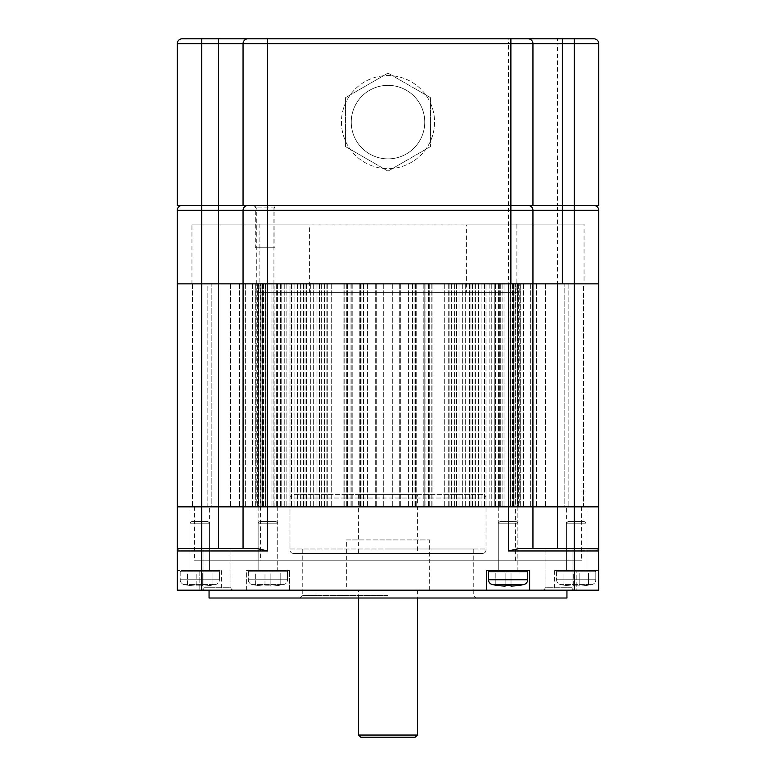 <?xml version="1.0" encoding="UTF-8"?>
<svg xmlns="http://www.w3.org/2000/svg" width="776" height="776" viewBox="0 0 776 776"><rect width="100%" height="100%" fill="white"/><g stroke="black" fill="none" stroke-linecap="round" stroke-linejoin="round"><path stroke-width="0.58" stroke-dasharray="3.88 2.91" d="M177.287 550.543L177.258 590.167L177.258 570.564L177.258 590.167L598.742 590.167L554.636 590.167L576.199 590.167L576.199 570.564L598.742 570.564L554.636 570.564L576.199 570.564L576.199 590.167L598.742 590.167L598.742 506.854L532.947 506.854L532.947 548.506L519.125 548.506L532.947 548.506L532.947 506.854L532.947 548.506L557.449 548.506L532.947 548.506M566.946 590.167L209.054 590.167L566.946 590.167M233.372 590.167L201.517 590.167L233.372 590.167A2.454 2.454 90 0 1 230.918 587.713L230.918 548.506L203.962 548.506L230.918 548.506L203.962 548.506L230.918 548.506L230.918 587.713L203.962 587.713L203.962 548.506L203.962 587.713L230.918 587.713A2.454 2.454 90 0 0 233.372 590.167M542.628 590.167L574.482 590.167L542.628 590.167A2.454 2.454 -90 0 0 545.082 587.713L545.082 548.506L572.038 548.506L545.082 548.506L572.038 548.506L545.082 548.506L545.082 587.713L572.038 587.713L572.038 548.506L572.038 587.713L545.082 587.713A2.454 2.454 -90 0 1 542.628 590.167M209.054 598.015L566.946 598.015M388 598.015L299.779 598.015L388 598.015M388 549.001L473.767 549.001L388 549.001M289.981 549.001L486.019 549.001L289.981 549.001L289.981 506.854L486.019 506.854L486.019 549.001M182.156 205.436L201.76 205.436L182.156 205.436A4.898 4.898 0 0 0 177.258 210.335L177.258 283.851L267.584 283.851L177.258 283.851L177.258 506.854L218.551 506.854L218.551 548.506L243.053 548.506L243.053 506.854L218.551 506.854M177.258 283.851L201.76 283.851L201.76 506.854L218.57 506.854L201.76 506.854L201.76 548.506L256.875 548.506L243.053 548.506L256.875 548.506L267.555 550.96L267.555 506.854L243.072 506.854L267.584 506.854L243.053 506.854L243.053 548.506L179.702 548.506L218.551 548.506M243.053 283.851L243.053 210.335L201.76 210.335L201.76 283.851L243.053 283.851L243.053 210.335A4.898 4.898 0 0 1 247.951 205.436A4.898 4.898 0 0 0 243.053 210.335A4.898 4.898 0 0 1 247.951 205.436L201.76 205.436L247.951 205.436A4.898 4.898 0 0 0 243.053 210.335L243.053 283.851L267.555 283.851L267.584 506.854L532.947 506.854M194.407 506.854L581.593 506.854L194.407 506.854L194.407 560.767L581.593 560.767L194.407 560.767M209.598 506.854L189.994 506.854L209.598 506.854L209.598 570.564L189.994 570.564L209.598 570.564L189.994 570.564L189.994 506.854M508.076 506.854L498.27 506.854L508.076 506.854M566.402 506.854L586.006 506.854L566.402 506.854L566.402 570.564L586.006 570.564L566.402 570.564L586.006 570.564L586.006 506.854M267.924 506.854L277.73 506.854L267.924 506.854M260.571 506.854L515.429 506.854L260.571 506.854L260.571 560.767L515.429 560.767L260.571 560.767M485.999 506.854L485.999 283.851L444.706 283.851L498.57 283.851L444.706 283.851L485.999 283.851L485.999 506.854L277.43 506.854L574.434 506.854L277.43 506.854L331.294 506.854L286.121 506.854L290.001 506.854L290.001 283.851L201.566 283.851L294.909 283.851L290.001 283.851L290.001 506.854M267.555 550.96L201.76 550.96L201.76 548.506L179.275 548.545M178.548 548.797L177.937 549.262M177.82 549.389L177.394 550.145M177.258 506.854L177.258 550.96A2.454 2.454 0 0 1 177.306 550.475A2.454 2.454 0 0 0 177.258 550.96L201.76 550.96L201.76 590.167M557.449 548.506L596.298 548.506L557.449 548.506L557.449 506.854M598.742 590.167L598.742 570.564L598.742 590.167M598.713 550.543A2.454 2.454 0 0 1 598.742 550.96L598.694 550.475M598.684 550.407L598.063 549.262M597.976 549.175L597.297 548.729M598.742 506.854L598.742 283.851L267.555 283.851L574.24 283.851L574.24 506.854L557.43 506.854L598.742 506.854L574.24 506.854L574.24 548.506L519.125 548.506L508.445 550.96L508.445 506.854L532.928 506.854L267.584 506.854M246.361 590.167L246.361 570.564L289.487 570.564L246.361 570.564L246.361 590.167M289.487 590.167L289.487 570.564L289.487 590.167M243.053 548.506L243.053 506.854M201.517 590.167A2.454 2.454 -90 0 0 203.962 587.713A2.454 2.454 -90 0 1 201.517 590.167M267.924 570.564L277.73 570.564L267.924 570.564M574.482 590.167A2.454 2.454 90 0 1 572.038 587.713A2.454 2.454 90 0 0 574.482 590.167M529.639 590.167L529.639 570.564L486.513 570.564L486.513 590.167M508.076 570.564L498.27 570.564L508.076 570.564M199.801 570.564L177.258 570.564L221.364 570.564L199.801 570.564L199.801 590.167L199.801 570.564M581.593 506.854L581.593 560.767M515.429 560.767L515.429 506.854L500.724 506.854L515.429 506.854L500.724 506.854L515.429 506.854L515.429 283.851L500.724 283.851L515.429 283.851L500.724 283.851L515.429 283.851L515.429 506.854M274.908 283.851L260.202 283.851L274.908 283.851L260.202 283.851L274.908 283.851L274.908 506.854L260.202 506.854L274.908 506.854L260.202 506.854L274.908 506.854L274.908 283.851M583.552 283.851L568.847 283.851L583.552 283.851L568.847 283.851L583.552 283.851L583.552 506.854L568.847 506.854L583.552 506.854L568.847 506.854L583.552 506.854L583.552 283.851M207.153 283.851L192.448 283.851L207.153 283.851L192.448 283.851L207.153 283.851L207.153 506.854L192.448 506.854L207.153 506.854L192.448 506.854L207.153 506.854L207.153 283.851M494.254 283.851L424.171 283.851L494.254 283.851L494.254 506.854L494.254 283.851M489.879 283.851L574.434 283.851L489.879 283.851L489.879 506.854L489.879 283.851M574.434 283.851L508.784 283.851L574.618 283.851L574.618 506.854L574.434 283.851M424.171 283.851L281.746 283.851L432.116 283.851L412.502 283.851L424.171 283.851L424.171 506.854L424.171 283.851M281.746 283.851L331.294 283.851L277.43 283.851L281.746 283.851L281.746 506.854L281.746 283.851M201.566 283.851L267.216 283.851L201.382 283.851L201.566 506.854L286.121 506.854L201.382 506.854L201.566 283.851M260.202 283.851L260.202 506.854L260.202 283.851M557.43 506.854L532.928 506.854L557.43 506.854L557.43 283.851M218.57 506.854L243.072 506.854L218.57 506.854L218.57 283.851M211.188 506.854L239.512 506.854L211.188 506.854L211.188 283.851L211.188 506.854M243.732 506.854L252.442 506.854L243.732 506.854L243.732 283.851L243.732 506.854M258.34 506.854L267.216 506.854L258.34 506.854L258.34 283.851L258.34 506.854M265.712 506.854L260.959 506.854L265.712 506.854L265.712 283.851L265.712 506.854M258.825 506.854L263.578 506.854L258.825 506.854L258.825 283.851L258.825 506.854M262.191 506.854L257.322 506.854L262.191 506.854L262.191 283.851L262.191 506.854M256.245 506.854L261.114 506.854L256.245 506.854L256.245 283.851L256.245 506.854M260.649 506.854L255.74 506.854L260.649 506.854L260.649 283.851L260.649 506.854M255.74 506.854L255.74 283.851L255.74 506.854M564.812 506.854L536.488 506.854L564.812 506.854L564.812 283.851L564.812 506.854M532.268 506.854L523.558 506.854L532.268 506.854L532.268 283.851L532.268 506.854M517.66 506.854L508.784 506.854L517.66 506.854L517.66 283.851L517.66 506.854M510.288 506.854L515.041 506.854L510.288 506.854L510.288 283.851L510.288 506.854M517.175 506.854L512.422 506.854L517.175 506.854L517.175 283.851L517.175 506.854M513.809 506.854L518.678 506.854L513.809 506.854L513.809 283.851L513.809 506.854M519.755 506.854L514.886 506.854L519.755 506.854L519.755 283.851L519.755 506.854M515.351 506.854L520.26 506.854L515.351 506.854L515.351 283.851L515.351 506.854M520.26 506.854L520.26 283.851L520.26 506.854M500.724 283.851L500.724 506.854L500.724 283.851M568.847 283.851L568.847 506.854L568.847 283.851M192.448 283.851L192.448 506.854L192.448 283.851M532.928 283.851L532.928 506.854M243.072 283.851L243.072 506.854M331.294 283.851L331.294 506.854L331.294 283.851M326.861 283.851L326.861 506.854L326.861 283.851M324.368 283.851L324.368 506.854L324.368 283.851M316.986 283.851L316.986 506.854L316.986 283.851M319.479 283.851L319.479 506.854L319.479 283.851M313.329 283.851L313.329 506.854L313.329 283.851M310.322 283.851L310.322 506.854L310.322 283.851M303.552 283.851L303.552 506.854L303.552 283.851M306.559 283.851L306.559 506.854L306.559 283.851M300.981 283.851L300.981 506.854L300.981 283.851M297.509 283.851L297.509 506.854L297.509 283.851M291.446 283.851L291.446 506.854L291.446 283.851M294.909 283.851L294.909 506.854L294.909 283.851M286.121 283.851L286.121 506.854L286.121 283.851M280.863 283.851L280.863 506.854L280.863 283.851M284.743 283.851L284.743 506.854L284.743 283.851M280.563 283.851L280.563 506.854L280.563 283.851M276.343 283.851L276.343 506.854L276.343 283.851M271.978 283.851L271.978 506.854L271.978 283.851M276.198 283.851L276.198 506.854L276.198 283.851M273.889 283.851L273.889 506.854L273.889 283.851M363.498 283.851L363.498 506.854L363.498 283.851M347.405 283.851L347.405 506.854L347.405 283.851M352.178 283.851L352.178 506.854L352.178 283.851M350.956 283.851L350.956 506.854L350.956 283.851M359.259 283.851L359.259 506.854L359.259 283.851M360.481 283.851L360.481 506.854L360.481 283.851M367.785 283.851L367.785 506.854L367.785 283.851M367.164 283.851L367.164 506.854L367.164 283.851M375.681 283.851L375.681 506.854L375.681 283.851M376.292 283.851L376.292 506.854L376.292 283.851M383.713 283.851L383.713 506.854L383.713 283.851M392.287 283.851L392.287 506.854L392.287 283.851M399.708 283.851L399.708 506.854L399.708 283.851M400.319 283.851L400.319 506.854L400.319 283.851M408.836 283.851L408.836 506.854L408.836 283.851M408.215 283.851L408.215 506.854L408.215 283.851M415.519 283.851L415.519 506.854L415.519 283.851M416.741 283.851L416.741 506.854L416.741 283.851M425.044 283.851L425.044 506.854L425.044 283.851M423.822 283.851L423.822 506.854L423.822 283.851M428.594 283.851L428.594 506.854L428.594 283.851M412.502 283.851L412.502 506.854L412.502 283.851M267.216 283.851L267.216 506.854L267.216 283.851M260.959 283.851L260.959 506.854L260.959 283.851M263.578 283.851L263.578 506.854L263.578 283.851M257.322 283.851L257.322 506.854L257.322 283.851M261.114 283.851L261.114 506.854L261.114 283.851M444.706 283.851L444.706 506.854L444.706 283.851M449.139 283.851L449.139 506.854L449.139 283.851M451.632 283.851L451.632 506.854L451.632 283.851M459.014 283.851L459.014 506.854L459.014 283.851M456.521 283.851L456.521 506.854L456.521 283.851M462.671 283.851L462.671 506.854L462.671 283.851M465.678 283.851L465.678 506.854L465.678 283.851M472.448 283.851L472.448 506.854L472.448 283.851M469.441 283.851L469.441 506.854L469.441 283.851M475.019 283.851L475.019 506.854L475.019 283.851M478.491 283.851L478.491 506.854L478.491 283.851M484.554 283.851L484.554 506.854L484.554 283.851M481.091 283.851L481.091 506.854L481.091 283.851M495.136 283.851L495.136 506.854L495.136 283.851M491.256 283.851L491.256 506.854L491.256 283.851M495.437 283.851L495.437 506.854L495.437 283.851M499.657 283.851L499.657 506.854L499.657 283.851M504.022 283.851L504.022 506.854L504.022 283.851M499.802 283.851L499.802 506.854L499.802 283.851M502.111 283.851L502.111 506.854L502.111 283.851M508.784 283.851L508.784 506.854L508.784 283.851M515.041 283.851L515.041 506.854L515.041 283.851M512.422 283.851L512.422 506.854L512.422 283.851M518.678 283.851L518.678 506.854L518.678 283.851M514.886 283.851L514.886 506.854L514.886 283.851M510.889 205.436L267.555 205.436L510.889 205.436M593.844 38.8L574.24 38.8L574.24 43.698L598.742 43.698L598.742 205.436L528.049 205.436L574.24 205.436L557.449 205.436L557.449 210.335L532.947 210.335L532.947 283.851L532.947 210.335L532.947 283.851L557.449 283.851L557.449 210.335L598.742 210.335L598.742 283.851M276.382 205.436L253.83 205.436L276.382 205.436L273.928 207.89L256.284 207.89L273.928 207.89L273.928 283.851L256.284 283.851L273.928 283.851M528.049 205.436A4.898 4.898 0 0 1 532.947 210.335A4.898 4.898 0 0 0 528.049 205.436A4.898 4.898 0 0 1 532.947 210.335A4.898 4.898 0 0 0 528.049 205.436A4.898 4.898 0 0 1 532.947 210.335L243.053 210.335M177.258 210.335L201.76 210.335L201.76 43.698L177.258 43.698L177.258 205.436L243.053 205.436L243.053 43.698A4.898 4.898 0 0 1 247.951 38.8A4.898 4.898 0 0 0 243.053 43.698L201.76 43.698L201.76 38.8L247.951 38.8A4.898 4.898 0 0 0 243.053 43.698L243.053 205.436L508.445 205.436L508.445 43.698L267.555 43.698L267.555 38.8L508.445 38.8L508.445 43.698L532.947 43.698L532.947 205.436L557.449 205.436L557.449 43.698L532.947 43.698A4.898 4.898 0 0 0 528.049 38.8A4.898 4.898 0 0 1 532.947 43.698L532.947 205.436L532.947 43.698A4.898 4.898 0 0 0 528.049 38.8A4.898 4.898 0 0 1 532.947 43.698A4.898 4.898 0 0 0 528.049 38.8L557.449 38.8L557.449 43.698L574.24 43.698L574.24 283.851L557.449 283.851M532.947 205.436L508.445 205.436L508.445 283.851L532.947 283.851M584.047 283.851L191.953 283.851L584.047 283.851L584.047 224.06L191.953 224.06L584.047 224.06M191.953 283.851L191.953 224.06M516.894 224.06L259.106 224.06L516.894 224.06L516.894 292.678L259.106 292.678L516.894 292.678M259.106 224.06L259.106 292.678M466.415 292.678L309.585 292.678L466.415 292.678L466.415 225.04L309.585 225.04L466.415 225.04M309.585 292.678L309.585 225.04M256.284 283.851L256.284 207.89L253.83 205.436M274.908 205.436L274.908 247.777L255.304 247.777L255.304 205.436L274.908 205.436L255.304 205.436M274.908 247.777L255.304 247.777M256.284 247.777L273.928 247.777L256.284 247.777M360.753 737.2L415.247 737.2M358.59 735.047L417.41 735.047M358.59 590.167L417.41 590.167L358.59 590.167L358.59 598.015M417.41 590.167L417.41 598.015M346.339 590.167L429.661 590.167L346.339 590.167L346.339 539.931L429.661 539.931L346.339 539.931M429.661 590.167L429.661 539.931M482.594 494.593L293.406 494.593L482.594 494.593A3.434 3.434 0 0 1 486.019 498.027L486.019 549.98L289.981 549.98L486.019 549.98A3.434 3.434 0 0 1 482.594 553.414L293.406 553.414L482.594 553.414M417.41 494.593L358.59 494.593L417.41 494.593L417.41 553.414L358.59 553.414L417.41 553.414M358.59 494.593L358.59 553.414M293.406 553.414A3.434 3.434 0 0 1 289.981 549.98L289.981 498.027L486.019 498.027L289.981 498.027A3.434 3.434 0 0 1 293.406 494.593M181.419 570.564L218.182 570.564L181.419 570.564A1.222 1.222 0 0 0 180.197 571.786L180.197 579.769A4.898 4.898 -90 0 0 184.087 584.561L215.515 584.561L184.087 584.561A76.087 76.087 0 0 0 187.549 585.211L187.549 585.211A76.087 76.087 0 0 1 184.087 584.561A4.898 4.898 -90 0 1 180.197 579.769L219.404 579.769A4.898 4.898 90 0 1 215.515 584.561A76.087 76.087 0 0 1 212.052 585.211L212.052 585.153A76.029 76.029 0 0 1 202.74 586.093L202.74 585.153A75.088 75.088 0 0 1 196.852 585.153L196.852 586.093A76.029 76.029 0 0 1 187.549 585.153A76.029 76.029 0 0 0 196.852 586.093L196.852 585.153A75.088 75.088 0 0 0 202.74 585.153L202.74 586.093A76.029 76.029 0 0 0 212.052 585.153L212.052 585.211A76.087 76.087 0 0 0 215.515 584.561A4.898 4.898 90 0 0 219.404 579.769L180.197 579.769L219.404 579.769L180.197 579.769L180.197 571.786L219.404 571.786L219.404 579.769L219.404 571.786L180.197 571.786A1.222 1.222 0 0 1 181.419 570.564L218.182 570.564A1.222 1.222 0 0 1 219.404 571.786A1.222 1.222 0 0 0 218.182 570.564L181.419 570.564M189.994 570.564L209.598 570.564L209.598 523.189L189.994 523.189L209.598 523.189L189.994 523.189L209.598 523.189L207.968 521.55L191.633 521.55L189.994 523.189L189.994 570.564L209.598 570.564L189.994 570.564L189.994 523.189L191.633 521.55L207.968 521.55L209.598 523.189L209.598 570.564M212.052 585.153L212.052 573.018L187.549 573.018L212.052 573.018L187.549 573.018L212.052 573.018L212.052 585.153A76.029 76.029 0 0 1 202.74 586.093L202.74 585.153A75.088 75.088 0 0 1 196.852 585.153L196.852 586.093A76.029 76.029 0 0 1 187.549 585.153L187.549 573.018L187.549 585.153A76.029 76.029 0 0 0 196.852 586.093L196.852 585.153A75.088 75.088 0 0 0 202.74 585.153L202.74 586.093A76.029 76.029 0 0 0 212.052 585.153L212.052 573.018L212.052 585.153M489.695 570.564L526.458 570.564L489.695 570.564M498.27 570.564L517.873 570.564L498.27 570.564L498.27 523.189L517.873 523.189L498.27 523.189L517.873 523.189L498.27 523.189L499.909 521.55L516.244 521.55L517.873 523.189L517.873 570.564L498.27 570.564L517.873 570.564L517.873 523.189L516.244 521.55L499.909 521.55L498.27 523.189L498.27 570.564L498.27 506.854M520.327 585.211L520.327 585.153A76.029 76.029 0 0 1 511.015 586.093L511.015 585.153A75.088 75.088 0 0 1 505.127 585.153L505.127 586.093A76.029 76.029 0 0 1 495.825 585.153L495.825 573.018L511.015 573.018L495.825 573.018L495.825 585.153A76.029 76.029 0 0 0 505.127 586.093L505.127 573.018L520.327 573.018L505.127 573.018L505.127 585.153A75.088 75.088 0 0 0 511.015 585.153L511.015 573.018L520.327 573.018L511.015 573.018L511.015 586.093A76.029 76.029 0 0 0 520.327 585.153L520.327 585.211M249.542 570.564L286.305 570.564L249.542 570.564A1.222 1.222 0 0 0 248.32 571.786L248.32 579.769A4.898 4.898 -90 0 0 252.21 584.561L283.638 584.561L252.21 584.561A76.087 76.087 0 0 0 255.673 585.211L255.673 585.211A76.087 76.087 0 0 1 252.21 584.561A4.898 4.898 -90 0 1 248.32 579.769L287.527 579.769A4.898 4.898 90 0 1 283.638 584.561A76.087 76.087 0 0 1 280.175 585.211L280.175 585.153A76.029 76.029 0 0 1 270.873 586.093L270.873 585.153A75.088 75.088 0 0 1 264.985 585.153L264.985 586.093A76.029 76.029 0 0 1 255.673 585.153A76.029 76.029 0 0 0 264.985 586.093L264.985 585.153A75.088 75.088 0 0 0 270.873 585.153L270.873 586.093A76.029 76.029 0 0 0 280.175 585.153L280.175 585.211A76.087 76.087 0 0 0 283.638 584.561A4.898 4.898 90 0 0 287.527 579.769L248.32 579.769L287.527 579.769L248.32 579.769L248.32 571.786L287.527 571.786L287.527 579.769L287.527 571.786L248.32 571.786A1.222 1.222 0 0 1 249.542 570.564L286.305 570.564A1.222 1.222 0 0 1 287.527 571.786A1.222 1.222 0 0 0 286.305 570.564L249.542 570.564M258.127 570.564L277.73 570.564L258.127 570.564L258.127 523.189L277.73 523.189L258.127 523.189L277.73 523.189L258.127 523.189L259.756 521.55L276.091 521.55L277.73 523.189L277.73 570.564L258.127 570.564L277.73 570.564L277.73 523.189L276.091 521.55L259.756 521.55L258.127 523.189L258.127 570.564L258.127 506.854M280.175 585.153L280.175 573.018L255.673 573.018L280.175 573.018L255.673 573.018L280.175 573.018L280.175 585.153A76.029 76.029 0 0 1 270.873 586.093L270.873 585.153A75.088 75.088 0 0 1 264.985 585.153L264.985 586.093A76.029 76.029 0 0 1 255.673 585.153L255.673 573.018L255.673 585.153A76.029 76.029 0 0 0 264.985 586.093L264.985 585.153A75.088 75.088 0 0 0 270.873 585.153L270.873 586.093A76.029 76.029 0 0 0 280.175 585.153L280.175 573.018L280.175 585.153M557.818 570.564L594.581 570.564L557.818 570.564A1.222 1.222 0 0 0 556.596 571.786L556.596 579.769A4.898 4.898 -90 0 0 560.485 584.561L591.913 584.561L560.485 584.561A76.087 76.087 0 0 0 563.948 585.211L563.948 585.211A76.087 76.087 0 0 1 560.485 584.561A4.898 4.898 -90 0 1 556.596 579.769L595.803 579.769A4.898 4.898 90 0 1 591.913 584.561A76.087 76.087 0 0 1 588.45 585.211L588.45 585.153A76.029 76.029 0 0 1 579.148 586.093L579.148 585.153A75.088 75.088 0 0 1 573.26 585.153L573.26 586.093A76.029 76.029 0 0 1 563.948 585.153A76.029 76.029 0 0 0 573.26 586.093L573.26 585.153A75.088 75.088 0 0 0 579.148 585.153L579.148 586.093A76.029 76.029 0 0 0 588.45 585.153L588.45 585.211A76.087 76.087 0 0 0 591.913 584.561A4.898 4.898 90 0 0 595.803 579.769L556.596 579.769L595.803 579.769L556.596 579.769L556.596 571.786L595.803 571.786L595.803 579.769L595.803 571.786L556.596 571.786A1.222 1.222 0 0 1 557.818 570.564L594.581 570.564A1.222 1.222 0 0 1 595.803 571.786A1.222 1.222 0 0 0 594.581 570.564L557.818 570.564M586.006 570.564L566.402 570.564L566.402 523.189L586.006 523.189L566.402 523.189L586.006 523.189L566.402 523.189L568.032 521.55L584.367 521.55L586.006 523.189L586.006 570.564L566.402 570.564L586.006 570.564L586.006 523.189L584.367 521.55L568.032 521.55L566.402 523.189L566.402 570.564M588.45 585.153L588.45 573.018L563.948 573.018L588.45 573.018L563.948 573.018L588.45 573.018L588.45 585.153A76.029 76.029 0 0 1 579.148 586.093L579.148 585.153A75.088 75.088 0 0 1 573.26 585.153L573.26 586.093A76.029 76.029 0 0 1 563.948 585.153L563.948 573.018L563.948 585.153A76.029 76.029 0 0 0 573.26 586.093L573.26 585.153A75.088 75.088 0 0 0 579.148 585.153L579.148 586.093A76.029 76.029 0 0 0 588.45 585.153L588.45 573.018L588.45 585.153M568.032 521.55L584.367 521.55L568.032 521.55M579.148 586.093L579.148 573.018L579.148 586.093M573.26 585.153L573.26 573.018L573.26 585.153M563.948 585.153L563.948 573.018L563.948 585.153M259.756 521.55L276.091 521.55L259.756 521.55M270.873 586.093L270.873 573.018L270.873 586.093M264.985 585.153L264.985 573.018L264.985 585.153M255.673 585.153L255.673 573.018L255.673 585.153M191.633 521.55L207.968 521.55L191.633 521.55M202.74 586.093L202.74 573.018L202.74 586.093M196.852 585.153L196.852 573.018L196.852 585.153M187.549 585.153L187.549 573.018L187.549 585.153M499.909 521.55L516.244 521.55L499.909 521.55M574.24 38.8L562.357 38.8M388 171.127L345.553 146.625L345.553 97.611L388 73.109L430.447 97.611L430.447 146.625L388 171.127L345.553 146.625L345.553 97.611L388 73.109L430.447 97.611L430.447 146.625L388 171.127M243.053 205.436L243.053 43.698L267.555 43.698L267.555 283.851M388 85.36A36.753 36.753 0 0 1 424.753 122.113A36.753 36.753 0 0 1 388 158.876A36.753 36.753 0 0 1 351.247 122.113A36.753 36.753 0 0 1 388 85.36A36.753 36.753 0 0 1 424.753 122.113A36.753 36.753 0 0 1 388 158.876A36.753 36.753 0 0 0 424.753 122.113A36.753 36.753 0 0 0 388 85.36A36.753 36.753 0 0 1 424.753 122.113A36.753 36.753 0 0 1 388 158.876A36.753 36.753 0 0 1 351.247 122.113A36.753 36.753 0 0 1 388 85.36A36.753 36.753 0 0 0 351.247 122.113A36.753 36.753 0 0 0 388 158.876A36.753 36.753 0 0 1 351.247 122.113A36.753 36.753 0 0 1 388 85.36M341.44 122.113A46.56 46.56 0 0 0 388 168.673A46.56 46.56 0 0 0 434.56 122.113A46.56 46.56 0 0 0 388 75.553A46.56 46.56 0 0 0 341.44 122.113A46.56 46.56 0 0 0 388 168.673A46.56 46.56 0 0 0 434.56 122.113A46.56 46.56 0 0 0 388 75.553A46.56 46.56 0 0 0 341.44 122.113M388 595.561L302.233 595.561L388 595.561M574.24 590.167L574.24 550.96L508.445 550.96M598.742 550.96L574.24 550.96L574.24 548.506M508.416 283.851L508.416 506.854M351.829 283.851L351.829 506.854L351.829 283.851M230.588 283.851L230.588 506.854L230.588 283.851M545.412 283.851L545.412 506.854L545.412 283.851M280.301 283.851L280.301 506.854L280.301 283.851M300.331 283.851L300.331 506.854L300.331 283.851M305.026 283.851L305.026 506.854L305.026 283.851M321.633 283.851L321.633 506.854L321.633 283.851M327.307 283.851L327.307 506.854L327.307 283.851M265.334 283.851L265.334 506.854L265.334 283.851M262.657 283.851L262.657 506.854L262.657 283.851M266.954 283.851L266.954 506.854L266.954 283.851M265.673 283.851L265.673 506.854L265.673 283.851M245.643 283.851L245.643 506.854L245.643 283.851M361.082 283.851L361.082 506.854L361.082 283.851M346.3 283.851L346.3 506.854L346.3 283.851M344.175 283.851L344.175 506.854L344.175 283.851M431.825 283.851L431.825 506.854L431.825 283.851M429.7 283.851L429.7 506.854L429.7 283.851M414.917 283.851L414.917 506.854L414.917 283.851M239.512 283.851L239.512 506.854L239.512 283.851M252.442 283.851L252.442 506.854L252.442 283.851M495.699 283.851L495.699 506.854L495.699 283.851M475.669 283.851L475.669 506.854L475.669 283.851M470.974 283.851L470.974 506.854L470.974 283.851M454.367 283.851L454.367 506.854L454.367 283.851M448.693 283.851L448.693 506.854L448.693 283.851M510.666 283.851L510.666 506.854L510.666 283.851M513.343 283.851L513.343 506.854L513.343 283.851M509.046 283.851L509.046 506.854L509.046 283.851M510.327 283.851L510.327 506.854L510.327 283.851M530.357 283.851L530.357 506.854L530.357 283.851M536.488 283.851L536.488 506.854L536.488 283.851M523.558 283.851L523.558 506.854L523.558 283.851M218.551 38.8L218.551 283.851M527.68 571.786L488.473 571.786L527.68 571.786M527.68 579.769L488.473 579.769L527.68 579.769M523.79 584.561L492.362 584.561L523.79 584.561M302.233 549.001L302.233 595.561L299.779 598.015M473.767 549.001L473.767 595.561L476.221 598.015M277.73 506.854L277.73 570.564M554.636 570.564L554.636 590.167M517.873 506.854L517.873 570.564M221.364 570.564L221.364 590.167M277.43 283.851L277.43 506.854L277.43 283.851M262.501 283.851L262.501 506.854L262.501 283.851M267.109 283.851L267.109 506.854L267.109 283.851M343.884 283.851L343.884 506.854L343.884 283.851M432.116 283.851L432.116 506.854L432.116 283.851M201.382 283.851L201.382 506.854L201.382 283.851M255.673 283.851L255.673 506.854M498.57 283.851L498.57 506.854L498.57 283.851M513.499 283.851L513.499 506.854L513.499 283.851M508.891 283.851L508.891 506.854L508.891 283.851M574.618 283.851L574.618 506.854L574.618 283.851M520.327 283.851L520.327 506.854"/><path stroke-width="1.16" d="M598.606 550.145L598.742 590.167L177.258 590.167L177.258 506.854L243.053 506.854L243.053 548.506M209.054 590.167L209.054 598.015L566.946 598.015L566.946 590.167M528.049 205.436A4.898 4.898 0 0 1 532.947 210.335L598.742 210.335A4.898 4.898 0 0 0 593.844 205.436A4.898 4.898 0 0 1 598.742 210.335L598.742 506.854L557.449 506.854L557.449 548.506M596.725 548.545L519.125 548.506L508.445 550.96L508.416 506.854L557.449 506.854M598.742 283.851L267.555 283.851L508.416 283.851L508.416 506.854L243.053 506.854M179.275 548.545L179.702 548.506A2.454 2.454 0 0 0 178.47 548.845L179.023 548.603M508.416 506.854L267.555 506.854L267.555 550.96L256.875 548.506L179.702 548.506A2.454 2.454 0 0 0 177.258 550.96L177.442 550.009A2.454 2.454 0 0 0 177.306 550.475A2.454 2.454 0 0 1 177.442 550.009M529.639 590.167L529.639 570.564L486.513 570.564L486.513 590.167M532.947 548.506L532.947 506.854M201.76 590.167L201.76 210.335L243.053 210.335A4.898 4.898 0 0 1 247.951 205.436A4.898 4.898 0 0 0 243.053 210.335L243.053 283.851L177.258 283.851L177.258 210.335A4.898 4.898 0 0 1 182.156 205.436A4.898 4.898 0 0 0 177.258 210.335L201.76 210.335L201.76 43.698L243.053 43.698A4.898 4.898 0 0 1 247.951 38.8A4.898 4.898 0 0 0 243.053 43.698L267.555 43.698L267.555 38.8L247.951 38.8A4.898 4.898 0 0 0 243.053 43.698L243.053 205.436L177.258 205.436L177.258 43.698A4.898 4.898 0 0 1 182.156 38.8A4.898 4.898 0 0 0 177.258 43.698L201.76 43.698L201.76 38.8L182.156 38.8L593.844 38.8A4.898 4.898 0 0 1 598.742 43.698L598.742 205.436L574.24 205.436L574.24 548.506L597.452 548.797A2.454 2.454 0 0 0 596.298 548.506A2.454 2.454 0 0 1 598.742 550.96L598.742 506.854M598.393 549.689A2.454 2.454 0 0 1 598.713 550.543M243.072 283.851L243.072 506.854M532.928 283.851L532.928 506.854M177.258 283.851L177.258 506.854M532.947 283.851L532.947 210.335L510.889 210.335L510.889 205.436L243.053 205.436M243.053 210.335L267.555 210.335L267.555 283.851L243.053 283.851M415.247 737.2L360.753 737.2L358.59 735.047L417.41 735.047L415.247 737.2M358.59 598.015L358.59 735.047M417.41 598.015L417.41 735.047M489.695 570.564A1.222 1.222 0 0 0 488.473 571.786L488.473 579.769A4.898 4.898 -90 0 0 492.362 584.561L523.79 584.561A4.898 4.898 90 0 0 527.68 579.769A4.898 4.898 90 0 1 523.79 584.561A76.087 76.087 0 0 1 520.327 585.211A76.087 76.087 0 0 0 523.79 584.561L492.362 584.561A76.087 76.087 0 0 0 495.825 585.211L495.825 585.211A76.087 76.087 0 0 1 492.362 584.561A4.898 4.898 -90 0 1 488.473 579.769L527.68 579.769L527.68 571.786L527.68 579.769L488.473 579.769L488.473 571.786L527.68 571.786A1.222 1.222 0 0 0 526.458 570.564A1.222 1.222 0 0 1 527.68 571.786L488.473 571.786A1.222 1.222 0 0 1 489.695 570.564M495.825 585.153A76.029 76.029 0 0 0 505.127 586.093L505.127 585.153A75.088 75.088 0 0 0 511.015 585.153L511.015 586.093A76.029 76.029 0 0 0 520.327 585.153L520.327 585.153A76.029 76.029 0 0 1 511.015 586.093L511.015 585.153A75.088 75.088 0 0 1 505.127 585.153L505.127 586.093A76.029 76.029 0 0 1 495.825 585.153L495.825 585.153M510.889 38.8L510.889 43.698L574.24 43.698L574.24 205.436L532.947 205.436L532.947 43.698A4.898 4.898 0 0 0 528.049 38.8L508.445 38.8M562.357 283.851L562.357 38.8L557.449 38.8M598.742 43.698A4.898 4.898 0 0 0 593.844 38.8A4.898 4.898 0 0 1 598.742 43.698L574.24 43.698L574.24 38.8M532.947 205.436L510.889 205.436L510.889 43.698L267.555 43.698L267.555 210.335L510.889 210.335L510.889 283.851M218.551 548.506L218.551 506.854M508.445 550.96L598.742 550.96M574.24 590.167L574.24 548.506M177.258 550.96L267.555 550.96M179.702 548.506A2.454 2.454 0 0 0 178.47 548.845M267.584 283.851L267.584 506.854M557.43 283.851L557.43 506.854M218.57 283.851L218.57 506.854M593.844 205.436A4.898 4.898 0 0 1 598.742 210.335M218.551 38.8L218.551 283.851M182.156 38.8A4.898 4.898 0 0 0 177.258 43.698"/></g></svg>
